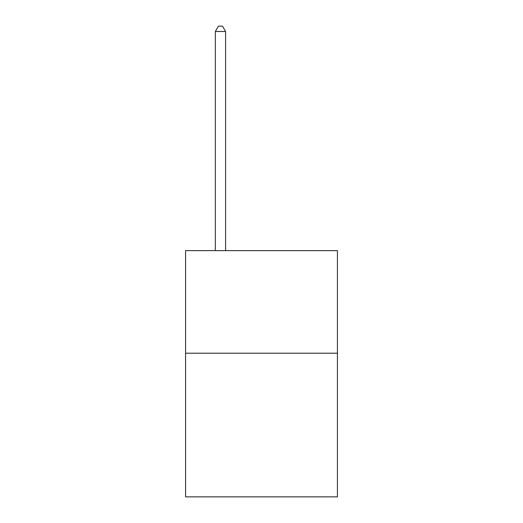 <?xml version="1.0" encoding="UTF-8"?>
<svg xmlns="http://www.w3.org/2000/svg" width="523" height="523" viewBox="0 0 523 523"><rect width="100%" height="100%" fill="white"/><g stroke="black" fill="none" stroke-linecap="round" stroke-linejoin="round"><path stroke-width="0.78" d="M337.42 353.221L337.42 496.85L185.58 496.85L185.58 250.628L337.42 250.628L337.42 353.221L185.58 353.221M225.59 250.628L225.59 31.485L215.332 31.485L215.332 250.628M215.332 31.485L218.411 26.15L222.517 26.15L225.59 31.485"/></g></svg>
